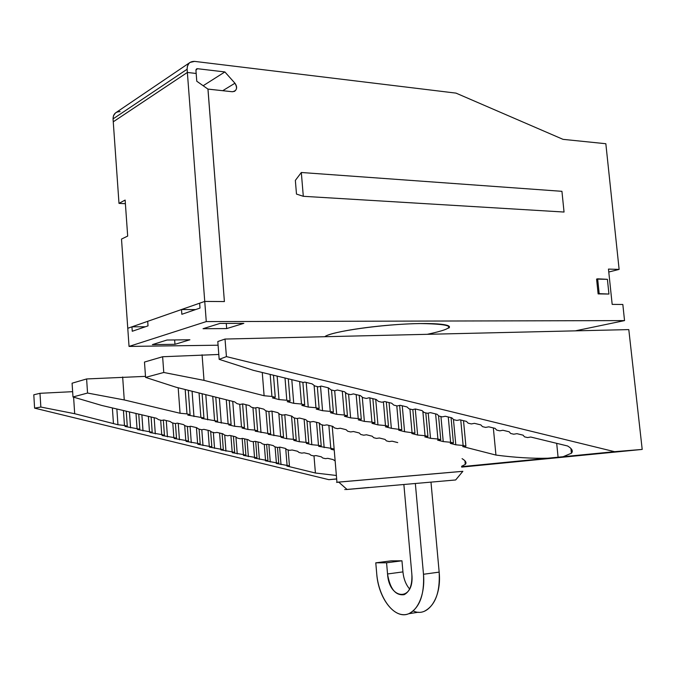 <?xml version="1.0" encoding="UTF-8"?>
<svg xmlns="http://www.w3.org/2000/svg" width="676" height="676" viewBox="0 0 676 676"><rect width="100%" height="100%" fill="white"/><g stroke="black" fill="none" stroke-linecap="round" stroke-linejoin="round"><path stroke-width="1.01" d="M347.067 489.483L338.693 482.081L462.866 471.299L455.666 479.96L347.067 489.483C343.873 489.745 343.856 489.728 347.016 489.441L368.834 487.48M338.693 482.081C335.119 482.444 335.169 482.495 338.853 482.225L336.944 482.267L332.22 426.226M224.88 71.943L197.426 68.698L195.998 69.645L197.426 68.698L196.547 68.893L195.93 70.27L197.426 68.698L224.88 71.943L203.163 85.734L224.88 71.943L234.944 83.224L222.734 90.694L234.944 83.224L224.88 71.943M224.398 301.564L207.98 89.122L196.775 81.23L207.98 89.122L224.398 301.564L207.946 89.105L232.316 91.742L234.538 91.336C237.149 89.283 237.284 86.579 234.944 83.224C237.698 88.049 236.82 90.888 232.316 91.742L207.971 89.088L224.398 301.564L204.744 301.42L127.764 328.282L121.503 239.076L127.679 236.076L121.503 239.076L127.764 328.282L131.947 326.821L145.416 326.761L131.947 326.821L127.772 328.282L204.744 301.42L187.362 72.45L113.255 121.807L113.061 118.908L113.264 121.807L187.362 72.45L196.175 73.473L195.93 70.27L196.775 81.23L196.175 73.473L187.362 72.45L204.744 301.42L224.398 301.564M120.108 111.633C115.537 111.675 113.188 114.1 113.061 118.908L187.125 69.239L187.362 72.45L187.125 69.239C187.218 63.933 189.719 61.313 194.612 61.389L456.004 93.119L563.023 139.349L605.84 143.726L619.123 269.394L608.78 272.014L619.123 269.394L608.468 269.099L612.177 304.386L622.833 304.47L624.539 320.601L206.273 321.582L204.744 301.42L206.273 321.582L129.04 346.425L127.772 328.282L129.04 346.425L218.086 345.208L129.04 346.425L206.273 321.582L624.539 320.601L575.318 330.851L624.539 320.601L622.833 304.47L612.177 304.386L608.468 269.099L619.123 269.394L605.84 143.726L563.023 139.349L456.004 93.119L194.612 61.389L190.1 62.395L188.908 63.426L187.379 66.307L187.125 69.239L113.061 118.908L113.475 115.748L115.486 112.934L190.007 62.454M561.933 191.316L301.319 172.498L295.353 180.399L296.485 194.08L303.304 196.302L301.319 172.498L295.353 180.399L296.485 194.08L303.304 196.302L301.319 172.498L561.933 191.316L564.046 212.044L303.304 196.302L564.046 212.044L561.933 191.316M608.949 294.052L598.125 293.899L596.587 279.087L607.403 279.323L608.949 294.052L598.125 293.899L596.587 279.087L597.643 278.825L599.181 293.654L598.125 293.899L608.949 294.052L599.181 293.654L597.643 278.825L607.403 279.323L608.949 294.052M181.489 309.532L147.698 321.32L148.027 325.866L132.259 331.265L131.947 326.821L132.259 331.265L148.027 325.866L147.698 321.32L181.489 309.532L195.601 309.583L181.489 309.532L181.844 314.289L181.489 309.532M125.136 200.062L118.993 203.375L113.255 121.807L118.993 203.375L125.398 203.704L118.993 203.375L125.136 200.062L127.679 236.076L125.136 200.062M403.902 484.844L403.31 484.624L403.902 484.844L411.845 574.169L403.902 484.844M387.542 573.966C389.106 600.592 414.718 601.699 411.845 574.169C412.36 584.901 409.791 591.737 404.13 594.677C395.511 595.75 389.984 588.847 387.542 573.966L386.571 562.787L387.542 573.966L402.938 571.896C403.673 578.986 405.904 584.689 409.631 588.999C405.904 584.689 403.673 578.986 402.938 571.896L387.542 573.966M375.78 562.821L386.571 562.787L375.78 562.821L376.735 573.882L375.78 562.821L391.083 560.86L401.958 560.801L402.938 571.896L401.958 560.801L386.571 562.787L401.958 560.801L391.083 560.86L375.78 562.821M413.256 610.96C427.84 618.05 441.927 597.778 439.163 572.116L430.992 482.191L439.163 572.116L423.489 574.27L415.351 483.568L423.489 574.27C425.593 596.578 415.723 615.574 403.116 614.67C390.534 614.095 378.467 594.931 376.735 573.882C378.425 598.48 394.953 619.841 408.769 613.723L418.376 612.219M424.317 611.281C435.209 605.611 440.16 592.556 439.163 572.116L423.489 574.27C424.486 594.888 419.576 608.045 408.769 613.723M152.362 344.616L174.966 344.321L189.897 339.774L166.989 340.028L152.362 344.616L174.966 344.321L189.897 339.774L166.989 340.028L152.362 344.616M174.645 339.943L174.966 344.321L174.645 339.943M219.877 323.441L203.045 328.713L226.68 328.578L243.833 323.356L219.877 323.441L203.045 328.713L226.68 328.578L243.833 323.356L219.877 323.441M226.274 323.415L226.68 328.578L226.274 323.415M200.003 308.07L181.844 314.289L200.003 308.07L199.64 303.203L200.003 308.07M427.257 334.316C458.379 327.64 455.785 324.049 419.483 323.542C382.962 324.125 330.589 331.553 324.767 336.716C329.778 332.626 363.527 326.838 397.184 324.556C430.916 322.224 454.095 324.058 448.729 328.105M462.08 471.4L336.944 482.267M462.08 458.649C465.772 460.88 466.837 462.798 465.274 464.412L461.607 466.305M461.64 466.66L547.89 458.21C532.274 458.598 514.96 457.551 495.939 455.066L493.345 427.933M397.725 442.586L392.122 441.183L389.215 441.563L386.41 440.87L385.066 439.425L379.388 438.006L376.507 438.403L373.667 437.693L372.248 436.223L366.502 434.786L363.646 435.192L360.764 434.474L359.269 432.978L353.447 431.525L350.616 431.947L347.701 431.22L346.129 429.699L340.231 428.229L337.425 428.66L334.468 427.925L332.82 426.379L326.846 424.883L324.066 425.331L321.066 424.587L319.342 423.015L313.292 421.503L310.529 421.959L307.504 421.207L305.687 419.602L299.561 418.072L296.823 418.545L293.756 417.785L291.855 416.146L285.652 414.599L282.94 415.089L279.83 414.312L277.844 412.647L271.558 411.084L268.879 411.583L265.727 410.797L263.648 409.107L257.277 407.518L254.632 408.034L251.438 407.239L249.267 405.515L242.811 403.902L240.191 404.434L236.963 403.631L234.69 401.874L176.03 387.23L145.568 377.394L163.769 372.476L204.008 380.368L264.113 395.747L271.938 396.449L275.259 397.294L272.42 397.877L279.027 399.567L286.81 400.26L290.089 401.105L287.224 401.662L293.73 403.327L301.488 404.02L304.715 404.856L301.817 405.397L308.248 407.045L315.962 407.738L319.148 408.558L316.224 409.081L322.562 410.704L330.234 411.397L333.386 412.208L330.429 412.715L336.682 414.32L344.329 415.013L347.43 415.808L344.447 416.306L350.624 417.886L358.229 418.579L361.297 419.365L358.288 419.847L364.372 421.401L371.944 422.094L374.969 422.872L371.935 423.337L377.952 424.874L385.489 425.567L388.472 426.336L385.413 426.784L391.345 428.305L401.798 429.75L398.713 430.19L404.569 431.685L414.946 433.122L411.845 433.553L417.624 435.031L425.06 435.716L427.933 436.451L424.807 436.865L430.511 438.327L437.913 439.011L440.752 439.738L437.6 440.144L443.236 441.58L450.605 442.273L453.402 442.991L450.241 443.372L455.801 444.8L463.136 445.484L465.899 446.194L462.714 446.566L495.939 455.066M34.594 408.135L40.856 407.045L39.977 393.305L33.8 394.801L34.594 408.135L328.84 479.664L336.656 478.904M336.369 475.482L315.413 473.014L313.994 455.852M40.856 407.045L74.69 413.712L117.945 424.739L124.469 425.457L127.274 426.15L124.975 426.455L139.822 429.218L137.498 429.522L152.201 432.251L149.861 432.539L161.725 434.583L164.429 435.251L162.079 435.53L173.833 437.549L176.504 438.209L174.138 438.479L185.799 440.482L188.435 441.132L186.044 441.386L197.603 443.372L200.206 444.014L197.806 444.267L211.841 446.861L209.425 447.106L223.334 449.675L220.9 449.912L232.172 451.838L234.682 452.455L232.24 452.683L243.419 454.593L245.903 455.202L243.445 455.421L254.531 457.322L256.981 457.922L254.506 458.125L267.933 460.601L265.448 460.804L278.749 463.246L276.247 463.44L289.438 465.865L286.928 466.051L315.413 473.014M335.144 460.914L333.006 459.553L327.818 458.345L325.393 458.641L322.79 458.032L321.294 456.815L316.047 455.59L313.639 455.894L311.011 455.278L309.456 454.044L304.149 452.802L301.758 453.123L299.105 452.498L297.482 451.247L292.116 449.988L289.742 450.309L287.055 449.684L285.365 448.408L279.94 447.14L277.599 447.478L274.878 446.836L273.121 445.543L267.628 444.259L265.305 444.605L262.558 443.963L260.733 442.645L255.182 441.343L252.875 441.698L250.095 441.056L248.202 439.713L242.583 438.403L240.31 438.766L237.496 438.107L235.527 436.747L229.848 435.42L227.592 435.792L224.745 435.133L222.708 433.747L216.954 432.403L214.723 432.792L211.85 432.116L209.729 430.713L203.915 429.353L201.71 429.75L198.795 429.074L196.606 427.646L190.725 426.269L188.545 426.674L185.596 425.99L183.323 424.536L177.374 423.142L175.219 423.565L172.236 422.863L169.887 421.393L163.862 419.982L161.733 420.413L158.716 419.712L156.291 418.207L101.763 405.456L72.991 396.973L72.078 383.207L86.612 378.957L145.501 376.363M336.673 479.022L328.84 479.664M461.683 467.108L642.2 449.422L614.56 451.678L226.435 356.615L219.168 359.345L217.807 341.541L225.015 339.048L226.435 356.615M547.89 458.21L614.56 451.678M558.08 457.23L556.694 443.338M219.168 359.345L253.483 370.363L303.448 382.489L304.791 382.092L312.101 383.875L314.855 385.979L318.472 386.858L321.193 386.08L328.418 387.838L331.054 389.908L334.62 390.77L337.383 390.018L344.515 391.759L347.05 393.787L350.574 394.64L353.379 393.905L360.426 395.621L362.843 397.615L366.324 398.46L369.172 397.75L376.126 399.44L378.442 401.4L381.881 402.237L384.771 401.544L391.641 403.209L393.855 405.135L397.251 405.963L400.175 405.287L406.969 406.935L409.073 408.828L412.428 409.648L415.394 408.988L422.103 410.619L424.114 412.478L427.426 413.281L430.435 412.639L437.051 414.253L438.969 416.078L442.239 416.872L445.281 416.255L451.83 417.844L453.647 419.644L456.883 420.43L459.959 419.821L466.423 421.393L468.147 423.159L471.349 423.936L474.459 423.345L480.847 424.9L482.478 426.632L485.638 427.401L488.782 426.826L495.094 428.364L496.64 430.071L499.767 430.832L502.944 430.266L509.18 431.787L510.642 433.468L513.726 434.212L516.937 433.671L523.097 435.167L524.475 436.823L527.525 437.558L530.761 437.034L567.646 445.999C572.099 448.737 573.358 451.145 571.406 453.224L563.125 456.714M225.015 339.048L628.798 329.601L642.2 449.422M72.991 396.973L87.55 393.043L124.257 399.938L180.061 413.256L186.99 413.898L190.091 414.641L187.81 415.106L203.932 417.945L201.617 418.402L217.604 421.216L215.255 421.655L231.107 424.443L228.733 424.874L234.673 426.286L241.493 426.928L244.442 427.638L242.05 428.052L247.923 429.446L254.708 430.088L257.624 430.789L255.207 431.187L270.654 433.899L268.211 434.288L283.523 436.975L281.055 437.355L286.717 438.707L293.426 439.341L296.24 440.017L293.747 440.389L299.341 441.724L306.025 442.357L308.805 443.025L306.296 443.38L311.822 444.698L318.48 445.332L321.227 445.991L318.692 446.337L330.792 448.272L333.505 448.923L330.953 449.261L334.231 450.047M87.55 393.043L86.612 378.957M124.257 399.938L122.66 376.997M465.899 446.194L463.516 420.683M463.136 445.484L460.762 420.016M259.06 407.958L261.004 432.572M267.772 433.215L265.989 410.864M257.624 430.789L255.815 407.805M278.749 463.246L277.481 447.444M279.61 447.191L281.013 464.606M276.357 462.663L275.09 446.887M164.429 435.251L163.339 420.092M166.271 420.548L167.454 436.84M161.725 434.583L160.685 420.168M258.021 442.011L259.381 459.317M265.507 460.01L264.265 444.36M267.933 460.601L266.64 444.402M347.43 415.808L345.444 392.494M344.329 415.013L342.301 391.218M348.588 394.159L350.624 417.886M178.185 387.77L180.061 413.256M186.99 413.898L185.19 389.511M190.091 414.641L188.283 390.289M192.077 391.235L193.961 416.577M200.873 417.219L199.048 392.976M203.932 417.945L202.107 393.745M205.8 394.666L207.701 419.855M214.579 420.497L212.746 396.398M217.604 421.216L215.771 397.15M219.354 398.046L221.272 423.091M228.116 423.734L226.274 399.778M231.107 424.443L229.257 400.522M232.747 401.392L234.673 426.286M241.493 426.928L239.735 404.324M244.442 427.638L242.6 403.952M245.98 404.696L247.923 429.446M254.708 430.088L252.942 407.611M270.654 433.899L268.871 411.583M271.98 411.185L273.932 435.657M280.675 436.299L278.833 413.475M283.523 436.975L281.731 414.785M284.773 414.76L286.717 438.707M293.426 439.341L291.525 416.07M296.24 440.017L294.432 417.954M297.44 418.444L299.341 441.724M306.025 442.357L304.124 419.213M308.805 443.025L306.963 420.734M309.929 421.816L311.822 444.698M318.48 445.332L316.562 422.323M321.227 445.991L319.309 423.007M322.258 424.883L324.159 447.639M330.792 448.272L328.866 425.39M154.153 417.709L155.311 433.874M201.803 429.733L202.986 445.535M209.273 446.236L208.073 430.325M200.206 444.014L199.099 429.142M287.072 465.291L285.728 448.687M289.438 465.865L288.145 449.937M304.715 404.856L302.865 382.354M301.488 404.02L299.637 381.568M306.211 382.439L308.248 407.045M139.822 429.218L138.749 414.109M141.875 414.836L143.016 430.865M137.042 428.542L135.986 413.459M197.603 443.372L196.429 427.604M190.083 426.387L191.291 442.67M247.036 439.442L248.379 456.63M254.531 457.322L253.297 441.639M256.981 457.922L255.689 441.462M427.933 436.451L425.787 412.884M425.06 435.716L422.846 411.304M428.221 413.112L430.511 438.327M271.938 396.449L270.172 374.411M275.259 397.294L273.484 375.214M262.263 372.493L264.113 395.747M116.855 408.98L117.945 424.739M124.469 425.457L123.429 410.518M127.274 426.15L126.235 411.177M145.568 377.394L144.478 362.049L162.629 356.742L218.796 354.469M163.769 372.476L162.629 356.742M152.201 432.251L151.111 416.999M401.798 429.75L399.626 405.414M398.848 428.998L396.787 405.853M402.254 405.794L404.569 431.685M333.386 412.208L331.51 390.018M330.234 411.397L328.249 387.804M334.688 390.753L336.682 414.32M149.464 431.584L148.382 416.357M412.039 432.378L409.943 409.039M268.879 444.555L270.265 461.978M74.69 413.712L73.599 397.158M39.977 393.305L72.636 391.674M113.424 423.193L112.377 407.932M320.517 386.275L322.562 410.704M204.008 380.368L202.082 354.773M319.148 408.558L317.314 386.579M389.072 402.583L391.345 428.305M188.435 441.132L187.345 426.395M185.799 440.482L184.683 425.407M437.913 439.011L435.614 413.898M375.712 399.339L377.952 424.874M374.969 422.872L372.856 398.646M385.489 425.567L383.402 401.874M129.446 411.929L130.561 427.824M234.682 452.455L233.431 436.257M235.932 437.026L237.234 453.9M232.172 451.838L230.93 435.674M224.728 435.124L225.961 451.145M453.452 419.45L455.801 444.8M453.402 442.991L451.053 417.658M243.419 454.593L242.169 438.47M245.903 455.202L244.627 438.876M223.334 449.675L222.108 433.612M358.229 418.579L356.159 394.59M361.297 419.365L359.218 395.325M220.79 449.058L219.573 433.012M213.337 432.463L214.546 448.357M315.962 407.738L314.103 385.404M440.938 416.56L443.236 441.58M450.605 442.273L448.264 416.974M414.946 433.122L412.825 409.555M415.275 409.014L417.624 435.031M211.841 446.861L210.667 431.339M388.472 426.336L386.317 401.916M173.833 437.549L172.777 422.99M176.504 438.209L175.43 423.522M440.752 439.738L438.538 415.672M362.277 397.15L364.372 421.401M371.944 422.094L369.84 397.91M178.244 423.345L179.444 439.772M286.81 400.26L285.01 378.011M290.089 401.105L288.28 378.805M277.135 376.101L279.027 399.567M291.804 379.667L293.73 403.327M464.936 460.804L465.274 464.412M570.933 448.492L571.406 453.224"/></g></svg>
